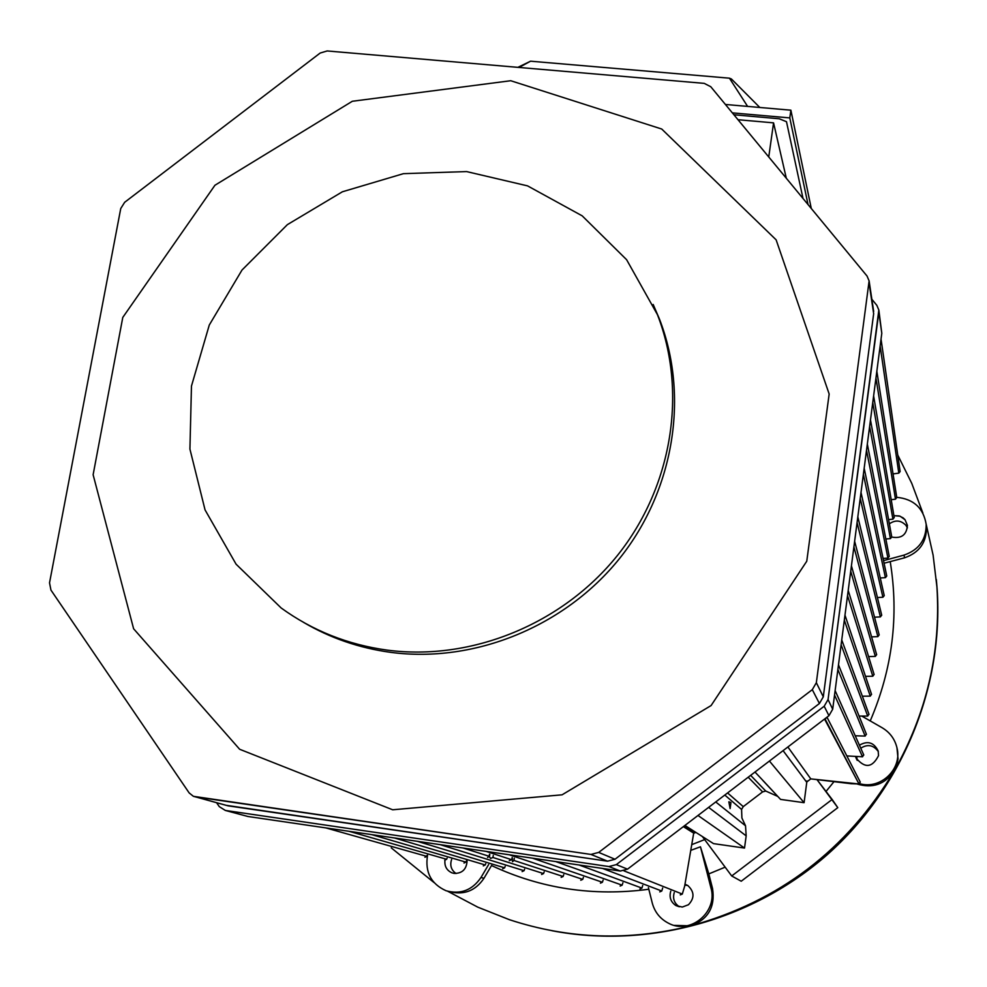 <?xml version="1.0" encoding="UTF-8"?>
<svg xmlns="http://www.w3.org/2000/svg" width="987" height="987" viewBox="0 0 987 987"><rect width="100%" height="100%" fill="white"/><g stroke="black" fill="none" stroke-linecap="round" stroke-linejoin="round"><path stroke-width="1.48" d="M387.138 650.112C347.757 644.684 312.435 630.631 281.147 607.967L236.078 564.182L205.049 509.897L189.923 449.097L191.466 386.065L209.281 325.031L242 270.043L287.377 224.641L342.378 191.786L403.449 173.663L466.58 171.578L527.564 185.877L582.207 215.857L626.609 259.704L657.416 314.619C687.458 391.74 672.492 486.517 617.492 555.397C562.356 624.142 471.416 661.216 387.138 650.112C347.757 644.684 312.435 630.631 281.147 607.967L236.078 564.182L205.049 509.897L189.923 449.097L191.466 386.065L209.281 325.031L242 270.043L287.377 224.641L342.378 191.786L403.449 173.663L466.58 171.578L527.564 185.877L582.207 215.857L626.609 259.704L657.416 314.619C687.458 391.74 672.492 486.517 617.492 555.397C562.356 624.142 471.416 661.216 387.138 650.112M390.815 652.37C359.33 648.089 330.238 638.083 303.515 622.353C330.238 638.083 359.33 648.089 390.815 652.37C474.587 663.412 564.971 626.585 619.75 558.26C674.392 489.799 689.259 395.602 659.39 318.912C689.259 395.602 674.392 489.799 619.75 558.26C564.971 626.585 474.587 663.412 390.815 652.37M653.184 304.477L659.39 318.912L653.184 304.477M392.678 809.784L562.072 794.819L711.096 705.557L806.761 561.221L829.166 394.023L776.127 239.841L661.722 129.026L510.735 80.724L352.334 101.266L214.944 185.248L122.783 317.419L93.123 474.747L133.615 628.768L239.631 749.256L392.678 809.784L562.072 794.819L711.096 705.557L806.761 561.221L829.166 394.023L776.127 239.841L661.722 129.026L510.735 80.724L352.334 101.266L214.944 185.248L122.783 317.419L93.123 474.747L133.615 628.768L239.631 749.256L392.678 809.784M320.158 53.051L327.178 50.954L704.224 83.364L710.763 86.72L867.03 276.027L869.115 280.9L816.348 682.696L812.301 689.654L598.702 852.41L590.954 854.434L195.475 796.879L193.403 796.324L189.146 792.906L50.954 590.103L49.523 582.848L120.747 208.528L124.658 202.298L320.158 53.051L327.178 50.954L704.224 83.364L710.763 86.72L867.03 276.027L869.115 280.9L816.348 682.696L812.301 689.654L598.702 852.41L590.954 854.434L193.403 796.324L189.146 792.906L50.954 590.103L49.523 582.848L120.747 208.528L124.658 202.298L320.158 53.051M226.146 805.318L607.585 861.195L615.012 859.258L819.42 703.509L823.294 696.834L873.655 313.693L869.103 283.257L873.655 313.693L823.294 696.834L816.348 682.696L823.294 696.834L819.42 703.509L812.301 689.654L819.42 703.509L615.012 859.258L598.702 852.41L615.012 859.258L607.585 861.195L590.954 854.434L607.585 861.195L228.145 805.848L195.475 796.879L226.146 805.318M871.854 299.271L876.814 305.291L878.837 310.041L878.812 312.237L828.056 699.561L824.182 706.236L616.332 864.612L608.905 866.549L225.357 810.45L219.274 806.626L216.572 802.69L219.274 806.626L225.357 810.45L608.905 866.549L616.332 864.612L824.182 706.236L828.056 699.561L878.837 310.041L881.798 333.285L878.837 310.041L876.814 305.291L871.854 299.271M832.695 709.221L881.798 333.285L878.812 312.237L881.798 333.285L832.695 709.221L828.056 699.561L832.695 709.221L828.944 715.698L832.695 709.221M627.522 869.165L828.944 715.698L824.182 706.236L828.944 715.698L627.522 869.165L616.332 864.612L627.522 869.165L620.317 871.04L627.522 869.165M247.984 816.496L620.317 871.04L608.905 866.549L620.317 871.04L247.984 816.496L225.357 810.45L247.984 816.496M786.491 121.709L803.011 198.473L786.491 121.709L779.236 118.773L786.491 121.709M733.921 114.776L779.236 118.773L733.921 114.776M786.306 178.228L773.561 122.857L768.75 156.97L773.561 122.857L737.992 119.711L773.561 122.857L786.306 178.228M517.854 67.35L530.562 61.194L517.854 67.35M519.039 67.449L530.562 61.194L729.442 78.183L530.562 61.194L519.039 67.449M747.603 106.399L729.442 78.183L731.429 78.997L729.442 78.183L747.603 106.399M759.793 107.46L731.429 78.997L759.793 107.46M789.797 117.909L808.045 204.58L789.797 117.909L732.342 112.863L789.797 117.909L790.883 110.186L725.408 104.462L790.883 110.186L789.797 117.909M811.289 208.504L790.883 110.186L811.289 208.504M622.131 885.179L622.896 882.773L622.131 885.179L555.767 861.589L622.131 885.179L620.144 886.042L622.131 885.179M602.403 882.267L603.119 880.059L602.403 882.267L532.486 858.172L602.403 882.267L600.429 883.131L602.403 882.267M582.725 879.368L583.403 877.344L582.725 879.368L509.28 854.779L582.725 879.368L580.763 880.244L582.725 879.368M511.759 859.751L512.154 857.53L511.759 859.751L486.073 851.374L511.759 859.751L509.28 860.627L511.759 859.751M514.326 858.258L513.968 860.467L512.512 861.676L512.327 857.592L512.512 861.676L513.968 860.467L514.326 858.258M563.108 876.481L563.75 874.605L563.108 876.481L513.968 860.467L563.108 876.481L561.159 877.357L563.108 876.481M489.478 854.248L489.145 856.284L487.59 857.481L489.145 856.284L463.113 848.006L489.145 856.284L489.478 854.248M544.158 871.879L543.553 873.581L541.616 874.47L543.553 873.581L492.92 857.481L493.266 855.47L492.92 857.481L490.564 858.419L492.92 857.481L543.553 873.581L544.158 871.879M489.799 854.347L489.466 856.864L490.576 858.419L489.466 856.864L489.799 854.347M524.628 869.128L524.06 870.707L522.123 871.595L524.06 870.707L440.153 844.65L524.06 870.707L524.628 869.128M505.159 866.389L504.616 867.844L502.691 868.733L504.616 867.844L417.279 841.294L504.616 867.844L505.159 866.389M485.752 863.637L485.234 864.982L483.309 865.87L485.234 864.982L394.479 837.963L485.234 864.982L485.752 863.637M730.121 808.563L728.838 801.826L730.948 802.542L728.838 801.826L730.121 808.563L730.948 802.542L730.121 808.563M860.17 781.926L859.011 783.974L851.152 783.715L810.783 778.879L806.601 782.123L783.086 750.638L806.601 782.123L810.783 778.879L787.885 746.986L810.783 778.879L859.011 783.974L825.132 719.116L826.921 717.241L824.54 719.042L859.011 783.974L860.17 781.926M871.521 694.268L870.263 696.131L862.354 696.193L870.263 696.131L844.329 620.181L870.263 696.131L871.521 694.268M874.087 674.417L872.804 676.231L865.513 676.366L872.804 676.231L847.525 595.642L872.804 676.231L874.087 674.417M876.629 654.603L875.346 656.404L868.585 656.589L875.346 656.404L850.72 571.202L875.346 656.404L876.629 654.603M879.17 634.851L877.887 636.627L871.595 636.862L877.887 636.627L853.903 546.823L877.887 636.627L879.17 634.851M880.392 616.912L881.699 615.16L880.392 616.912L857.074 522.592L880.392 616.912L874.531 617.183L880.392 616.912M882.909 597.246L884.241 595.617L882.909 597.246L860.232 498.41L882.909 597.246L877.431 597.554L882.909 597.246M885.413 577.642L886.758 576.026L885.413 577.642L863.378 474.315L885.413 577.642L880.268 577.987L885.413 577.642M887.918 558.099L889.238 556.397L887.918 558.099L866.512 450.319L887.918 558.099L883.081 558.469L887.918 558.099M898.812 473.143L900.132 471.539L898.812 473.143L880.133 346.079L898.812 473.143L893.05 473.896L898.812 473.143M465.913 862.132L464.001 863.02L465.913 862.132L371.766 834.632L465.913 862.132L466.407 860.886L465.913 862.132M446.642 859.282L444.73 860.183L446.642 859.282L349.127 831.313L446.642 859.282L447.111 858.147L446.642 859.282M427.322 855.236L424.928 857.259L426.828 856.383L325.722 827.883L426.828 856.383L427.322 855.236M890.41 538.618L891.754 537.002L890.41 538.618L869.633 426.409L890.41 538.618L885.845 539.001L890.41 538.618M892.902 519.187L894.222 517.509L892.902 519.187L872.742 402.573L892.902 519.187L888.584 519.581L892.902 519.187M895.468 499.2L896.788 497.534L895.468 499.2L875.95 378.021L895.468 499.2L891.199 499.693L895.468 499.2M866.376 734.155L865.143 736.08L855.223 735.771L865.143 736.08L837.877 669.507L865.143 736.08L866.376 734.155M863.699 754.808L862.515 756.782L846.834 755.919L862.515 756.782L834.546 695.058L862.515 756.782L863.699 754.808M859.85 716.068L867.709 716.081L859.85 716.068M868.955 714.193L867.709 716.081L841.109 644.807L867.709 716.081L868.955 714.193M762.667 780.162L754.993 772.044L762.667 780.162M763.05 780.569L780.569 799.408L762.865 780.495L780.569 799.408L804.084 802.69L769.428 761.039L804.084 802.69L780.569 799.408L763.05 780.569M641.92 888.09L642.722 885.462L641.92 888.09L579.135 865.007L641.92 888.09L639.921 888.954L641.92 888.09M661.771 891.027L662.672 887.979L661.771 891.027L602.588 868.437L661.771 891.027L659.76 891.866L661.771 891.027M694.268 832.275L694.996 831.844L694.268 832.275L684.25 825.946L694.268 832.275L693.701 833.139L694.268 832.275M682.301 894.074L684.645 886.227L693.701 833.139L683.349 826.637L693.701 833.139L684.645 886.227L682.301 894.074L623.969 870.867L682.301 894.074L680.277 894.888L682.301 894.074M806.947 780.964L804.084 802.69L806.947 780.964M777.62 796.349L765.727 791.031L762.593 791.895L748.195 777.213L762.593 791.895L743.26 806.626L762.593 791.895L765.727 791.031L750.651 775.35L765.727 791.031L777.62 796.349M741.582 809.426L743.26 806.626L741.582 809.426L724.791 795.053L741.582 809.426L741.903 818.001L745.53 825.786L715.735 801.95L745.53 825.786L741.903 818.001L741.582 809.426M746.172 835.866L745.53 825.786L746.172 835.866L708.617 807.378L746.172 835.866L744.519 848.067L713.527 843.626L684.916 825.44L713.527 843.626L744.519 848.067L746.172 835.866M697.994 815.472L744.519 848.067L697.994 815.472M837.79 807.65L741.225 881.218L731.712 875.975L832.152 799.458L816.989 779.619L837.79 807.65L741.225 881.218L731.712 875.975L832.152 799.458L837.79 807.65M905.869 525.244C900.786 520.174 895.283 519.717 889.361 523.85C895.283 519.717 900.786 520.174 905.869 525.244L907.423 527.835L905.869 525.244M905.067 519.754L907.423 525.38C906.634 534.929 901.415 538.828 891.754 537.064C901.415 538.828 906.634 534.929 907.423 525.38L905.067 519.754L903.179 517.904L899.231 515.93L893.914 515.683L900.082 516.201L905.067 519.754M904.055 555.089L883.525 560.641L904.055 555.089C918.909 549.919 926.287 539.655 926.176 524.319C926.287 539.655 918.909 549.919 904.055 555.089L904.499 557.828L884.068 563.232L904.499 557.828L904.055 555.089M896.751 497.312C913.592 498.99 923.4 507.997 926.176 524.319L926.485 527.243C926.596 542.492 919.267 552.695 904.499 557.828C919.267 552.695 926.596 542.492 926.485 527.243L926.176 524.319C923.4 507.997 913.592 498.99 896.751 497.312M878.331 751.563C873.47 745 867.622 743.877 860.763 748.208C867.622 743.877 873.47 745 878.331 751.563M856.728 756.745L857.271 760.397L856.728 756.745M878.541 755.635C872.311 767.849 864.809 768.614 856.025 757.917L855.667 756.733L856.025 757.917C864.809 768.614 872.311 767.849 878.541 755.635L878.183 751.008L878.541 755.635M859.418 745.197C867.696 740.472 873.951 742.397 878.183 751.008C873.951 742.397 867.696 740.472 859.418 745.197M861.774 716.068L882.156 727.752C889.879 732.366 894.814 739.029 896.949 747.727C902.537 768.774 880.836 789.822 859.8 783.715C880.836 789.822 902.537 768.774 896.949 747.727L898.047 758.867L896.764 765.122L894.197 770.946C884.969 784.418 872.483 788.736 856.741 783.9C872.483 788.736 884.969 784.418 894.197 770.946C926.768 713.083 941.018 651.728 936.922 586.907L933.11 555.15L926.151 524.097L933.11 555.15L936.922 586.907C941.018 651.728 926.768 713.083 894.197 770.946C846.957 849.832 779.175 901.464 690.863 925.855L674.454 925.387L690.863 925.855C779.175 901.464 846.957 849.832 894.197 770.946L896.764 765.122L898.047 758.867L896.949 747.727C894.814 739.029 889.879 732.366 882.156 727.752L861.774 716.068M693.676 833.312L695.86 832.399L693.676 833.312M702.362 836.532L731.712 875.975L702.362 836.532M687.643 885.438L684.842 885.092L687.643 885.438M674.257 892.532C672.517 898.528 674.22 903.278 679.34 906.769L675.91 905.572C670.741 902.032 669.026 897.232 670.778 891.162C669.026 897.232 670.741 902.032 675.91 905.572L682.301 907.053L688.445 904.746L682.301 907.053L675.91 905.572L679.34 906.769C674.22 903.278 672.517 898.528 674.257 892.532M685.003 884.192L687.84 885.561C694.478 891.754 694.675 898.158 688.445 904.746C694.675 898.158 694.478 891.754 687.84 885.561L685.003 884.192M700.462 846.797L712.54 888.497C715.365 907.016 708.148 919.465 690.863 925.855C629.077 941.191 568.623 939.143 509.502 919.724C568.623 939.143 629.077 941.191 690.863 925.855C708.148 919.465 715.365 907.016 712.54 888.497L708.814 873.902L725.161 867.154L708.814 873.902L700.462 846.797L710.911 887.745C718.228 911.951 690.11 935.281 668.285 923.104C660.044 918.749 654.689 912.025 652.234 902.932L648.41 887.597L652.234 902.932C654.689 912.025 660.044 918.749 668.285 923.104C690.11 935.281 718.228 911.951 710.911 887.745L712.54 888.497L710.911 887.745L700.462 846.797L690.764 850.362L700.462 846.797M451.614 859.443C449.702 865.328 451.17 870.016 456.043 873.532C451.17 870.016 449.702 865.328 451.614 859.443M454.156 873.421L451.849 872.804C446.655 870.337 444.36 866.154 444.964 860.257C444.36 866.154 446.655 870.337 451.849 872.804L454.156 873.421C462.187 873.458 466.493 869.35 467.073 861.083C466.493 869.35 462.187 873.458 454.156 873.421M491.6 865.389L483.963 878.294C475.734 890.459 464.667 895.024 450.775 891.964C464.667 895.024 475.734 890.459 483.963 878.294L491.514 865.537C540.999 888.695 593.434 896.603 648.829 889.25C593.434 896.603 540.999 888.695 491.514 865.537L491.6 865.389M488.664 864.513L480.99 877.492C472.205 890.274 460.584 894.691 446.087 890.755C431.048 883.945 424.854 872.126 427.531 855.297C424.854 872.126 431.048 883.945 446.087 890.755C460.584 894.691 472.205 890.274 480.99 877.492L483.963 878.294L480.99 877.492L488.664 864.513M391.259 847.858L433.972 882.514L391.259 847.858M447.753 891.286L477.782 907.152L509.502 919.724L477.782 907.152L447.753 891.286M922.894 513.117L911.766 483.371L897.751 455.032L911.766 483.371L922.894 513.117M551.881 930.704C647.854 949.149 752.871 920.476 828.019 854.014C902.895 787.231 943.732 686.446 937.144 589.128L936.33 579.492L937.144 589.128C943.732 686.446 902.895 787.231 828.019 854.014C752.871 920.476 647.854 949.149 551.881 930.704M727.579 792.931L743.26 806.626L727.579 792.931M826.02 791.438L834.003 781.655L826.02 791.438M870.226 720.917C892.421 669.137 899.083 616.061 890.225 561.689C899.083 616.061 892.421 669.137 870.226 720.917M691.739 844.65L704.644 839.592L691.739 844.65M657.416 314.619L659.39 318.912L657.416 314.619M869.115 280.9L873.668 311.423L869.115 280.9M826.97 717.191L860.306 782.173L826.97 717.191M844.983 615.16L871.57 694.429L844.983 615.16M848.215 590.448L874.124 674.553L848.215 590.448M851.423 565.822L876.666 654.739L851.423 565.822M854.631 541.295L879.195 634.974L854.631 541.295M857.826 516.843L881.724 615.271L857.826 516.843M861.009 492.488L884.241 595.617L861.009 492.488M864.168 468.22L886.758 576.026L864.168 468.22M867.326 444.039L889.25 556.483L867.326 444.039M881.033 339.109L900.132 471.539L881.033 339.109M870.485 419.944L891.754 537.002L870.485 419.944M873.618 395.935L894.234 517.583L873.618 395.935M876.838 371.272L896.788 497.608L876.838 371.272M838.494 664.843L866.45 734.353L838.494 664.843M841.738 639.958L869.016 714.366L841.738 639.958M835.125 690.604L863.798 755.03L835.125 690.604M857.037 760.039L856.025 757.917L857.037 760.039M454.18 873.421L451.849 872.804L454.18 873.421"/></g></svg>
